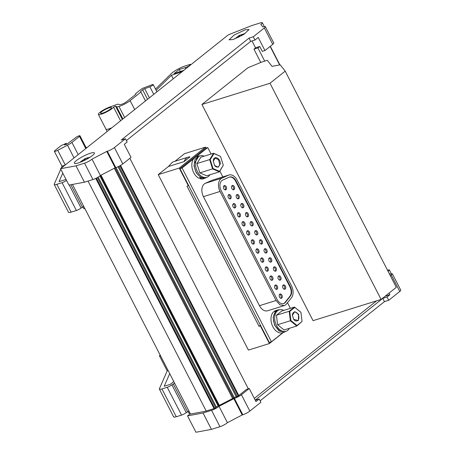 <?xml version="1.0" encoding="UTF-8"?>
<svg xmlns="http://www.w3.org/2000/svg" width="455" height="455" viewBox="0 0 455 455"><rect width="100%" height="100%" fill="white"/><g stroke="black" fill="none" stroke-linecap="round" stroke-linejoin="round"><path stroke-width="0.68" d="M241.326 35.86L239.961 36.053L239.228 36.952M236.737 38.112L237.766 36.77L234.848 38.885M236.537 37.452L240.007 35.115L241.884 34.557M244.938 33.698A16.488 16.488 0 0 0 243.721 33.898L241.491 34.785L243.59 34.557M253.276 36.775L249.027 38.101L121.206 140.072L125.461 138.747L127.144 142.017L124.295 144.292L131.023 157.385L122.822 163.931A5.619 1.052 152.8 0 1 115.78 167.611L115.172 167.798L106.76 151.43L91.99 159.148L100.401 175.516A5.619 1.052 152.8 0 1 92.951 179.543L84.425 182.205L68.927 185.088L60.515 168.72L228.37 34.807L251.86 25.543L260.385 22.881A5.619 1.052 152.8 0 1 262.33 22.75A5.619 1.052 152.8 0 1 260.823 24.451L262.785 26.953L263.394 26.765A5.619 1.052 152.8 0 1 265.339 26.629A5.619 1.052 152.8 0 1 264.332 27.954L253.276 36.775L254.959 40.046L250.705 41.371L126.393 140.555M91.99 159.148A5.619 1.052 152.8 0 1 84.539 163.174L76.013 165.836L84.425 182.205M76.013 165.836L60.515 168.72M265.339 26.629L273.751 42.997A5.619 1.052 152.8 0 1 272.744 44.323L264.946 50.545L258.218 37.447L254.959 40.046M249.027 38.101L250.705 41.371M125.461 138.747L114.41 147.562A5.619 1.052 152.8 0 1 107.369 151.242L115.78 167.611M115.172 167.798L100.401 175.516M90.488 153.21A11.239 2.104 -27.2 0 0 79.506 158.414A11.239 2.104 -27.2 0 0 74.381 163.22A11.239 2.104 -27.2 0 0 78.277 162.953A11.239 2.104 -27.2 0 0 89.254 157.749A11.239 2.104 -27.2 0 0 94.378 152.943A11.239 2.104 -27.2 0 0 90.488 153.21M252.007 40.967L255.511 47.786L259.765 46.461L262.29 51.375L264.946 50.545M190.474 414.044L72.464 184.429M206.2 411.019L88.025 181.079M254.317 398.398L376.569 300.863M184.087 161.622A11.989 8.025 -107.3 0 1 188.273 157.14A11.989 8.025 -107.3 0 1 190.008 156.895L184.087 161.622L168.401 166.513L158.238 174.623L248.413 350.088L269.417 343.542L283.141 332.594M168.401 166.513L172.593 162.031L188.273 157.14M205.99 148.091L205.495 147.13L184.491 153.676L174.936 161.303M269.991 83.259L201.935 104.474L313.046 320.661L381.097 299.453L396.299 287.327L285.188 71.134L269.991 83.259L381.097 299.453M201.935 104.474L247.935 67.772L261.887 61.988L267.284 60.305L272.027 66.356L280.246 64.826L285.188 71.134M169.709 373.64L164.198 386.25L170.244 384.367L173.77 381.552M174.646 383.247L171.927 384.828A3.748 0.7 152.8 0 1 167.235 387.279L161.969 388.923A7.496 1.405 152.8 0 1 159.375 389.099A7.496 1.405 152.8 0 1 159.404 388.735L167.252 370.757L168.236 370.586M188.944 411.075L186.231 412.657A3.748 0.7 152.8 0 1 181.539 415.108L176.273 416.746L161.969 388.923M173.702 416.558C173.457 417.269 174.316 417.332 176.273 416.746M185.731 68.824L185.128 67.647L179.281 69.473L175.528 72.464L174.026 73.665L183.9 70.286M185.128 67.647L188.33 66.385L190.224 64.872L190.361 65.133M155.519 89.072L171.489 73.437A10.118 1.894 152.8 0 1 185.128 65.964L189.917 64.474A1.871 0.353 152.8 0 1 190.565 64.428A1.871 0.353 152.8 0 1 190.224 64.872M111.401 128.128L108.921 128.901L111.799 127.804M86.12 147.71L87.519 147.175M62.773 173.11L59.048 181.642L65.093 179.759L65.873 179.139M61.232 168.151L62.102 166.155L65.315 165.029M66.527 180.413A3.748 0.7 152.8 0 1 62.085 182.677L56.818 184.315A7.496 1.405 152.8 0 1 54.225 184.497A7.496 1.405 152.8 0 1 54.247 184.127L60.771 169.209M182.267 71.589L171.438 75.291L156.139 90.278M83.794 206.468L81.081 208.049A3.748 0.7 152.8 0 1 76.383 210.5L71.117 212.144L56.818 184.315M68.551 211.956C68.307 212.667 69.16 212.73 71.117 212.144M120.558 165.438L238.784 395.543L246.57 389.332L249.232 388.507L255.96 401.6L259.214 399.001L255.261 400.235M385.123 296.239L389.878 294.755L389.036 293.117M205.495 147.13L179.236 168.077L188.325 185.754L186.994 186.169L259.003 326.28L260.334 325.865L269.417 343.542M179.236 168.077L158.238 174.623M173.196 383.821L187.494 411.644M160.171 355.088L160.109 355.139A3.373 0.631 -27.2 0 0 159.5 355.935A3.373 0.631 -27.2 0 0 160.581 355.878M159.5 355.935L167.07 370.666A3.373 0.631 -27.2 0 0 167.252 370.757M190.025 413.168A3.373 0.631 152.8 0 1 188.944 413.225L188.023 411.434M70.872 184.724L82.344 207.042M66.055 143.427L61.778 145.281A1.894 0.353 152.8 0 0 60.669 145.975L54.953 150.537A3.373 0.631 -27.2 0 0 54.35 151.327A3.373 0.631 -27.2 0 0 55.516 151.248A3.373 0.631 -27.2 0 0 57.745 150.292L67.499 145.196A7.496 1.405 152.8 0 0 71.93 142.415L79.506 136.375A2.622 0.489 -27.2 0 0 79.978 135.761A2.622 0.489 -27.2 0 0 79.068 135.817A2.622 0.489 -27.2 0 0 75.78 137.535L67.26 143.968L64.519 144.969L66.055 143.427L66.538 144.366M54.35 151.327L61.92 166.064A3.373 0.631 -27.2 0 0 62.102 166.155M145.475 100.942L140.902 92.041L130.119 100.652A8.992 1.683 152.8 0 1 118.977 106.493A7.496 1.405 152.8 0 1 116.628 106.766L115.525 106.146L113.562 107.113A8.617 1.615 152.8 0 1 101.346 114.165A8.617 1.615 152.8 0 1 98.365 114.37A8.617 1.615 152.8 0 1 101.857 110.963A8.617 1.615 152.8 0 1 109.871 106.982L116.77 104.525A4.123 0.774 152.8 0 1 117.168 104.388A4.123 0.774 152.8 0 1 118.528 104.218L119.705 104.883L121.701 104.263A3.748 0.7 152.8 0 0 122.822 103.842A3.748 0.7 152.8 0 0 125.461 102.466A3.748 0.7 152.8 0 0 126.393 101.812L135.96 94.179L135.584 93.702L135.869 94.253M156.924 91.808L153.216 84.59A2.622 0.489 -27.2 0 1 152.226 85.58A2.622 0.489 -27.2 0 1 149.877 86.78L144.718 88.736L149.382 97.819M153.216 84.59A2.622 0.489 -27.2 0 0 152.306 84.653A2.622 0.489 -27.2 0 0 151.89 84.795L143.791 87.872A2.622 0.489 152.8 0 0 140.925 89.442L135.584 93.702M171.438 75.291L173.236 78.789M84.869 208.566A3.373 0.631 152.8 0 1 83.788 208.618L82.873 206.832M255.204 400.133L382.78 298.355L387.029 297.03L389.878 294.755M390.413 275.872L392.364 273.791L389.81 274.115L388.94 273.011M387.415 270.043L389.355 269.912L388.121 271.413M260.334 325.865L260.635 325.621L269.292 342.467L271.419 341.802L282.851 332.685M211.075 154.029L207.742 147.545L205.614 148.211L179.975 168.668L188.626 185.509L188.325 185.754M86.092 159.563L84.949 159.625L83.976 160.632M81.61 161.707L83.055 160.114L81.109 161.349A16.488 16.488 0 0 0 80.171 162.287M82.702 160.268L85.802 158.312L88.202 157.618M90.255 157.106L86.842 158.249L88.497 158.209M260.146 400.81L384.458 301.631L388.712 300.306L399.763 291.484A5.619 1.052 -27.2 0 0 400.775 290.159L392.364 273.791M290.381 308.342L287.52 302.774M222.842 176.921L219.85 171.108M179.975 168.668L182.097 168.003L271.419 341.802M188.626 185.509L260.635 325.621M207.742 147.545L182.097 168.003M284.739 332.099L279.131 330.967L274.541 325.137L273.137 317.357L275.571 311.3L273.444 311.959A11.614 7.775 72.7 0 0 272.414 325.803A11.614 7.775 72.7 0 0 282.612 332.759L286.593 331.081M274.683 311.578L274.462 311.152L277.823 309.918L279.922 309.701M277.823 309.918L275.696 310.583A11.614 7.775 72.7 0 0 274.462 311.152M200.786 155.712L196.554 156.588A11.614 7.775 72.7 0 0 196.298 156.674M200.041 177.7L199.978 178.696A11.614 7.775 72.7 0 0 203.47 178.769L207.44 177.092M193.54 158.875A11.614 7.775 72.7 0 0 198.659 178.127L200.786 177.467L196.264 172.837L194.029 165.938L194.956 159.46L198.681 155.929M228.945 175.016L212.331 180.197A9.743 6.518 72.7 0 0 211.837 180.379L205.33 183.302A9.743 6.518 72.7 0 0 204.346 183.905A9.743 6.518 72.7 0 0 203.43 196.64L259.469 305.686A9.743 6.518 72.7 0 0 267.665 310.765L284.278 305.584L285.751 304.793L291.456 297.792A9.743 6.518 72.7 0 0 291.524 285.922L237.135 180.095A9.743 6.518 72.7 0 0 228.945 175.016A9.743 6.518 72.7 0 0 228.456 175.203L221.949 178.121A9.743 6.518 72.7 0 0 220.965 178.724A9.743 6.518 72.7 0 0 220.044 191.458L276.088 300.505L279.865 304.827L284.278 305.584M199.978 178.696L202.105 178.03L205.592 178.104M289.352 328.322A11.239 7.525 -107.3 0 1 285.956 331.325L284.625 331.74L279.535 330.87L275.173 325.877C272.596 320.058 272.784 315.304 275.741 311.629A11.239 7.525 -107.3 0 1 276.759 310.816L276.589 310.486M276.759 310.816L279.262 309.861A11.239 7.525 -107.3 0 1 283.766 310.401M275.571 311.3L275.741 311.629M209.954 174.777A11.239 7.525 -107.3 0 1 206.815 177.331L205.484 177.746L202.122 177.683A11.239 7.525 -107.3 0 1 200.809 177.114L200.786 177.467M200.809 177.114C196.429 174.208 194.239 169.709 194.245 163.612L198.795 156.281L200.12 155.866A11.239 7.525 -107.3 0 1 204.158 156.184M202.105 178.03L202.122 177.683M221.886 180.572A7.684 5.141 72.7 0 0 221.147 190.582L277.186 299.629A7.684 5.141 72.7 0 0 283.63 303.599A7.684 5.141 72.7 0 0 284.79 302.979A7.684 5.141 72.7 0 0 285.461 302.296L290.347 296.114A7.684 5.141 72.7 0 0 290.421 286.798L236.037 180.971A7.684 5.141 72.7 0 0 229.599 177.012A7.684 5.141 72.7 0 0 229.212 177.16L222.66 180.1A7.684 5.141 72.7 0 0 221.886 180.572M229.377 177.092A7.684 5.141 -107.3 0 1 235.582 181.113L289.971 286.94A7.684 5.141 -107.3 0 1 289.898 296.256L285.012 302.438A7.684 5.141 -107.3 0 1 284.341 303.121A7.684 5.141 -107.3 0 1 283.397 303.661M279.706 294.192A2.247 1.507 72.7 0 0 279.376 296.87A2.247 1.507 72.7 0 0 281.383 298.298A2.247 1.507 72.7 0 0 281.725 298.116A2.247 1.507 72.7 0 0 282.055 295.437A2.247 1.507 72.7 0 0 280.047 294.01A2.247 1.507 72.7 0 0 279.706 294.192M275.099 285.217A2.247 1.507 72.7 0 0 274.769 287.901A2.247 1.507 72.7 0 0 276.776 289.329A2.247 1.507 72.7 0 0 277.118 289.147A2.247 1.507 72.7 0 0 277.448 286.468A2.247 1.507 72.7 0 0 275.44 285.035A2.247 1.507 72.7 0 0 275.099 285.217M283.181 285.092A2.247 1.507 72.7 0 0 282.851 287.776A2.247 1.507 72.7 0 0 284.858 289.204A2.247 1.507 72.7 0 0 285.2 289.022A2.247 1.507 72.7 0 0 285.53 286.343A2.247 1.507 72.7 0 0 283.522 284.91A2.247 1.507 72.7 0 0 283.181 285.092M278.523 276.026A2.247 1.507 72.7 0 0 278.193 278.705A2.247 1.507 72.7 0 0 280.2 280.138A2.247 1.507 72.7 0 0 280.542 279.956A2.247 1.507 72.7 0 0 280.871 277.271A2.247 1.507 72.7 0 0 278.864 275.844A2.247 1.507 72.7 0 0 278.523 276.026M270.435 276.151A2.247 1.507 72.7 0 0 270.105 278.83A2.247 1.507 72.7 0 0 272.113 280.263A2.247 1.507 72.7 0 0 272.454 280.081A2.247 1.507 72.7 0 0 272.784 277.396A2.247 1.507 72.7 0 0 270.776 275.969A2.247 1.507 72.7 0 0 270.435 276.151M265.783 267.091A2.247 1.507 72.7 0 0 265.447 269.769A2.247 1.507 72.7 0 0 267.46 271.203A2.247 1.507 72.7 0 0 267.796 271.021A2.247 1.507 72.7 0 0 268.131 268.336A2.247 1.507 72.7 0 0 266.118 266.909A2.247 1.507 72.7 0 0 265.783 267.091M273.91 267.057A2.247 1.507 72.7 0 0 273.58 269.735A2.247 1.507 72.7 0 0 275.588 271.163A2.247 1.507 72.7 0 0 275.929 270.981A2.247 1.507 72.7 0 0 276.259 268.302A2.247 1.507 72.7 0 0 274.251 266.875A2.247 1.507 72.7 0 0 273.91 267.057M269.252 257.985A2.247 1.507 72.7 0 0 268.922 260.669A2.247 1.507 72.7 0 0 270.93 262.097A2.247 1.507 72.7 0 0 271.271 261.915A2.247 1.507 72.7 0 0 271.601 259.236A2.247 1.507 72.7 0 0 269.593 257.803A2.247 1.507 72.7 0 0 269.252 257.985M261.164 258.116A2.247 1.507 72.7 0 0 260.834 260.795A2.247 1.507 72.7 0 0 262.842 262.222A2.247 1.507 72.7 0 0 263.183 262.04A2.247 1.507 72.7 0 0 263.513 259.361A2.247 1.507 72.7 0 0 261.506 257.934A2.247 1.507 72.7 0 0 261.164 258.116M256.495 249.027A2.247 1.507 72.7 0 0 256.165 251.706A2.247 1.507 72.7 0 0 258.173 253.139A2.247 1.507 72.7 0 0 258.514 252.957A2.247 1.507 72.7 0 0 258.844 250.273A2.247 1.507 72.7 0 0 256.836 248.845A2.247 1.507 72.7 0 0 256.495 249.027M264.582 248.902A2.247 1.507 72.7 0 0 264.253 251.581A2.247 1.507 72.7 0 0 266.26 253.014A2.247 1.507 72.7 0 0 266.602 252.826A2.247 1.507 72.7 0 0 266.931 250.148A2.247 1.507 72.7 0 0 264.924 248.72A2.247 1.507 72.7 0 0 264.582 248.902M259.981 239.95A2.247 1.507 72.7 0 0 259.651 242.629A2.247 1.507 72.7 0 0 261.659 244.062A2.247 1.507 72.7 0 0 262 243.88A2.247 1.507 72.7 0 0 262.33 241.195A2.247 1.507 72.7 0 0 260.323 239.768A2.247 1.507 72.7 0 0 259.981 239.95M251.848 239.978A2.247 1.507 72.7 0 0 251.518 242.657A2.247 1.507 72.7 0 0 253.526 244.09A2.247 1.507 72.7 0 0 253.867 243.908A2.247 1.507 72.7 0 0 254.197 241.224A2.247 1.507 72.7 0 0 252.184 239.796A2.247 1.507 72.7 0 0 251.848 239.978M247.184 230.912A2.247 1.507 72.7 0 0 246.855 233.591A2.247 1.507 72.7 0 0 248.862 235.025A2.247 1.507 72.7 0 0 249.203 234.843A2.247 1.507 72.7 0 0 249.533 232.158A2.247 1.507 72.7 0 0 247.526 230.731A2.247 1.507 72.7 0 0 247.184 230.912M255.278 230.799A2.247 1.507 72.7 0 0 254.948 233.478A2.247 1.507 72.7 0 0 256.956 234.911A2.247 1.507 72.7 0 0 257.297 234.729A2.247 1.507 72.7 0 0 257.627 232.044A2.247 1.507 72.7 0 0 255.619 230.617A2.247 1.507 72.7 0 0 255.278 230.799M250.66 221.807A2.247 1.507 72.7 0 0 250.33 224.491A2.247 1.507 72.7 0 0 252.337 225.919A2.247 1.507 72.7 0 0 252.679 225.737A2.247 1.507 72.7 0 0 253.008 223.052A2.247 1.507 72.7 0 0 251.001 221.625A2.247 1.507 72.7 0 0 250.66 221.807M242.526 221.841A2.247 1.507 72.7 0 0 242.196 224.52A2.247 1.507 72.7 0 0 244.204 225.953A2.247 1.507 72.7 0 0 244.545 225.771A2.247 1.507 72.7 0 0 244.875 223.087A2.247 1.507 72.7 0 0 242.868 221.659A2.247 1.507 72.7 0 0 242.526 221.841M237.914 212.872A2.247 1.507 72.7 0 0 237.584 215.551A2.247 1.507 72.7 0 0 239.592 216.984A2.247 1.507 72.7 0 0 239.933 216.802A2.247 1.507 72.7 0 0 240.263 214.117A2.247 1.507 72.7 0 0 238.255 212.69A2.247 1.507 72.7 0 0 237.914 212.872M246.001 212.747A2.247 1.507 72.7 0 0 245.672 215.425A2.247 1.507 72.7 0 0 247.679 216.853A2.247 1.507 72.7 0 0 248.02 216.671A2.247 1.507 72.7 0 0 248.35 213.992A2.247 1.507 72.7 0 0 246.343 212.565A2.247 1.507 72.7 0 0 246.001 212.747M241.338 203.675A2.247 1.507 72.7 0 0 241.008 206.36A2.247 1.507 72.7 0 0 243.015 207.787A2.247 1.507 72.7 0 0 243.357 207.605A2.247 1.507 72.7 0 0 243.687 204.926A2.247 1.507 72.7 0 0 241.679 203.493A2.247 1.507 72.7 0 0 241.338 203.675M233.256 203.806A2.247 1.507 72.7 0 0 232.926 206.485A2.247 1.507 72.7 0 0 234.934 207.912A2.247 1.507 72.7 0 0 235.275 207.73A2.247 1.507 72.7 0 0 235.605 205.051A2.247 1.507 72.7 0 0 233.597 203.624A2.247 1.507 72.7 0 0 233.256 203.806M228.598 194.74A2.247 1.507 72.7 0 0 228.268 197.424A2.247 1.507 72.7 0 0 230.275 198.852A2.247 1.507 72.7 0 0 230.617 198.67A2.247 1.507 72.7 0 0 230.947 195.991A2.247 1.507 72.7 0 0 228.939 194.558A2.247 1.507 72.7 0 0 228.598 194.74M236.731 194.706A2.247 1.507 72.7 0 0 236.401 197.39A2.247 1.507 72.7 0 0 238.409 198.818A2.247 1.507 72.7 0 0 238.75 198.636A2.247 1.507 72.7 0 0 239.08 195.951A2.247 1.507 72.7 0 0 237.072 194.524A2.247 1.507 72.7 0 0 236.731 194.706M232.067 185.64A2.247 1.507 72.7 0 0 231.737 188.319A2.247 1.507 72.7 0 0 233.751 189.752A2.247 1.507 72.7 0 0 234.086 189.564A2.247 1.507 72.7 0 0 234.416 186.886A2.247 1.507 72.7 0 0 232.408 185.458A2.247 1.507 72.7 0 0 232.067 185.64M223.985 185.765A2.247 1.507 72.7 0 0 223.655 188.444A2.247 1.507 72.7 0 0 225.663 189.877A2.247 1.507 72.7 0 0 226.004 189.695A2.247 1.507 72.7 0 0 226.334 187.011A2.247 1.507 72.7 0 0 224.326 185.583A2.247 1.507 72.7 0 0 223.985 185.765M280.803 298.315A2.247 1.507 72.7 0 0 281.088 296.034A2.247 1.507 72.7 0 0 279.563 294.322M276.196 289.346A2.247 1.507 72.7 0 0 276.481 287.065A2.247 1.507 72.7 0 0 274.951 285.353M284.284 289.215A2.247 1.507 72.7 0 0 284.563 286.94A2.247 1.507 72.7 0 0 283.038 285.228M279.62 280.149A2.247 1.507 72.7 0 0 279.905 277.874A2.247 1.507 72.7 0 0 278.38 276.162M271.538 280.274A2.247 1.507 72.7 0 0 271.817 277.999A2.247 1.507 72.7 0 0 270.293 276.287M266.88 271.214A2.247 1.507 72.7 0 0 267.165 268.939A2.247 1.507 72.7 0 0 265.635 267.227M275.013 271.18A2.247 1.507 72.7 0 0 275.292 268.905A2.247 1.507 72.7 0 0 273.768 267.193M270.35 262.108A2.247 1.507 72.7 0 0 270.634 259.833A2.247 1.507 72.7 0 0 269.11 258.121M262.268 262.239A2.247 1.507 72.7 0 0 262.546 259.959A2.247 1.507 72.7 0 0 261.022 258.247M257.598 253.151A2.247 1.507 72.7 0 0 257.877 250.876A2.247 1.507 72.7 0 0 256.353 249.164M265.68 253.025A2.247 1.507 72.7 0 0 265.965 250.75A2.247 1.507 72.7 0 0 264.44 249.039M261.079 244.073A2.247 1.507 72.7 0 0 261.363 241.798A2.247 1.507 72.7 0 0 259.839 240.086M252.946 244.102A2.247 1.507 72.7 0 0 253.23 241.827A2.247 1.507 72.7 0 0 251.7 240.115M248.288 235.036A2.247 1.507 72.7 0 0 248.566 232.761A2.247 1.507 72.7 0 0 247.042 231.049M256.375 234.922A2.247 1.507 72.7 0 0 256.66 232.647A2.247 1.507 72.7 0 0 255.136 230.935M251.757 225.93A2.247 1.507 72.7 0 0 252.042 223.655A2.247 1.507 72.7 0 0 250.512 221.943M243.624 225.964A2.247 1.507 72.7 0 0 243.908 223.689A2.247 1.507 72.7 0 0 242.379 221.977M239.011 216.995A2.247 1.507 72.7 0 0 239.296 214.72A2.247 1.507 72.7 0 0 237.772 213.008M247.099 216.87A2.247 1.507 72.7 0 0 247.383 214.595A2.247 1.507 72.7 0 0 245.854 212.883M242.441 207.798A2.247 1.507 72.7 0 0 242.72 205.524A2.247 1.507 72.7 0 0 241.195 203.812M234.353 207.929A2.247 1.507 72.7 0 0 234.638 205.649A2.247 1.507 72.7 0 0 233.114 203.937M229.695 198.863A2.247 1.507 72.7 0 0 229.98 196.588A2.247 1.507 72.7 0 0 228.456 194.876M237.828 198.829A2.247 1.507 72.7 0 0 238.113 196.554A2.247 1.507 72.7 0 0 236.589 194.842M233.17 189.763A2.247 1.507 72.7 0 0 233.449 187.488A2.247 1.507 72.7 0 0 231.925 185.776M225.083 189.889A2.247 1.507 72.7 0 0 225.367 187.614A2.247 1.507 72.7 0 0 223.843 185.902M264.708 61.112L257.934 47.923L253.947 49.168L255.778 47.707M260.772 62.454L253.947 49.168M236.287 396.823L118.038 166.729M234.257 397.556L116.036 167.525M235.832 396.862L216.284 406.946M216.37 407.117L98.166 177.109L216.37 407.111L215.761 407.629A1.871 0.353 152.8 0 1 213.6 408.715L205.421 411.263L189.65 414.198L187.54 415.881L203.038 412.998L211.564 410.336A5.619 1.052 -27.2 0 0 219.014 406.309L234.393 398.404A5.619 1.052 -27.2 0 0 241.434 394.724L249.232 388.507M238.784 395.543A1.871 0.353 152.8 0 1 236.429 396.777A1.871 0.353 152.8 0 1 235.781 396.823A1.871 0.353 152.8 0 1 235.775 396.76M187.54 415.881L195.951 432.25L211.45 429.366L219.975 426.705A5.619 1.052 -27.2 0 0 227.426 422.678L219.014 406.309M233.785 398.591L242.196 414.96L242.805 414.772A5.619 1.052 -27.2 0 0 249.846 411.092L260.897 402.277L259.214 399.001M118.977 106.493L124.659 117.549M147.522 99.309L142.665 89.862L140.532 91.569L140.902 92.041M302.046 321.475L296.779 326.007L284.017 329.983L277.556 324.625L276.447 315.252L281.73 311.038L294.493 307.057L300.926 312.312L294.812 307.398L289.755 311.425L290.847 320.479L296.99 325.501L302.046 321.475L300.954 312.42M296.99 325.501L296.779 326.007L290.347 320.752L277.584 324.728L276.447 315.252L289.204 311.277L294.493 307.057L294.812 307.398M213.008 168.521L212.57 168.885L209.658 159.597L196.896 163.573L199.808 172.86L196.896 163.573L200.82 157.231L213.583 153.25L213.975 153.58L210.227 159.642L213.008 168.521L219.543 171.33L223.291 165.273L220.51 156.395L213.975 153.58M223.291 165.273L219.407 171.831L206.644 175.806L199.808 172.86L212.57 168.885L219.407 171.831L219.543 171.33M298.605 314.291L298.389 320.57L293.68 319.41L292.389 315.275L294.738 311.618L298.605 314.291M213.258 160.951C213.429 154.899 220.857 158.101 220.26 163.965L218.127 167.247L214.538 165.421L213.258 160.951M292.389 315.361A4.607 3.083 -107.3 0 1 294.266 312.136A4.607 3.083 -107.3 0 1 298.139 314.536A4.607 3.083 -107.3 0 1 297.007 320.929A4.607 3.083 -107.3 0 1 293.629 319.342M214.487 165.347A4.607 3.083 -107.3 0 0 217.865 166.939A4.607 3.083 -107.3 0 0 219.731 163.931L218.355 159.54L215.124 158.141L213.258 161.144A4.607 3.083 -107.3 0 0 213.247 161.366M220.51 156.395L213.583 153.25L209.658 159.597L210.227 159.642M290.847 320.479L290.347 320.752L289.204 311.277L289.755 311.425M206.815 177.331A11.239 7.525 -107.3 0 1 195.576 163.197A11.239 7.525 -107.3 0 1 200.12 155.866M285.956 331.325A11.239 7.525 -107.3 0 1 276.504 325.467A11.239 7.525 -107.3 0 1 279.262 309.861M227.426 422.678L242.196 414.96M211.45 429.366L203.038 412.998M218.138 405.974L99.912 175.926M109.388 107.755A6.182 1.16 152.8 0 1 111.526 107.607A6.182 1.16 152.8 0 1 108.711 110.246A6.182 1.16 152.8 0 1 102.671 113.113A6.182 1.16 152.8 0 1 100.532 113.261A6.182 1.16 152.8 0 1 103.348 110.616A6.182 1.16 152.8 0 1 109.388 107.755M86.842 158.249L87.206 158.954M84.943 158.738L85.381 159.586M83.055 160.114L83.453 160.882M248.305 388.792L129.857 158.323M384.458 301.631L382.78 298.355M388.712 300.306L387.029 297.03M142.665 89.862A1.871 0.353 152.8 0 1 144.718 88.736M259.003 326.28L260.402 325.166M179.281 69.473L180.328 71.509M259.765 46.461L257.934 47.923M106.76 151.43L107.369 151.242M232.96 39.545L243.937 34.341L249.061 29.535L245.171 29.802L234.188 35.007L229.064 39.812L232.96 39.545M241.491 34.785L241.889 35.547M239.296 35.501L239.717 36.32M237.766 36.77L238.13 37.481M240.03 35.109A16.488 16.488 0 0 0 240.012 35.115A16.488 3.304 -115 0 1 240.012 35.115L240.012 35.115A16.488 16.488 0 0 0 238.301 36.042M84.539 163.174L92.951 179.543M264.332 27.954L272.744 44.323M122.822 163.931L114.41 147.562M171.927 384.828L186.231 412.657M167.235 387.279L181.539 415.108M69.245 185.031L81.081 208.049M62.085 182.677L76.383 210.5M65.264 164.932L57.745 150.292M74.04 157.93L67.499 145.196M85.773 148.575L79.506 136.375M78.197 154.615L71.93 142.415M113.562 107.113L120.592 120.791M149.877 86.78L153.756 94.333M399.763 291.484L391.351 275.116M259.469 305.686L276.088 300.505M203.43 196.64L220.044 191.458M205.33 183.302L221.949 178.121M211.837 180.379L228.456 175.203M236.037 180.971L235.582 181.113M290.421 286.798L289.971 286.94M290.347 296.114L289.898 296.256M285.461 302.296L285.012 302.438M238.266 395.907L119.989 165.756M237.243 396.459L118.954 166.291M236.333 396.805L118.078 166.712M233.421 397.988L115.132 167.821M233.392 398.006L115.098 167.838M232.585 398.426L114.296 168.259M219.31 405.365L101.016 175.192M98.365 114.37L105.935 129.106A8.617 1.615 152.8 0 0 108.921 128.901L109.359 129.755M219.975 426.705L211.564 410.336M242.805 414.772L234.393 398.404M249.846 411.092L241.434 394.724M115.525 106.146L122.332 119.403M122.895 118.954L116.628 106.766M130.119 100.652L134.691 109.547M215.653 407.697L97.381 177.564M214.646 408.277L96.358 178.11M218.775 405.644L100.498 175.465M214.032 408.556L95.755 178.405M279.893 64.894L270.315 46.262L279.893 64.894M279.637 64.94L270.116 46.421M262.33 22.75L264.275 26.532M159.375 389.099L173.673 416.928M54.225 184.497L68.523 212.32M86.331 148.125L79.978 135.761M190.565 64.428L190.759 64.809M85.995 158.226A16.488 16.488 0 0 0 85.87 158.283A16.488 16.488 0 0 0 84.221 159.091M391.3 273.694L389.355 269.912M66.18 143.228L66.72 144.28M105.935 129.106L107.17 131.501"/></g></svg>
